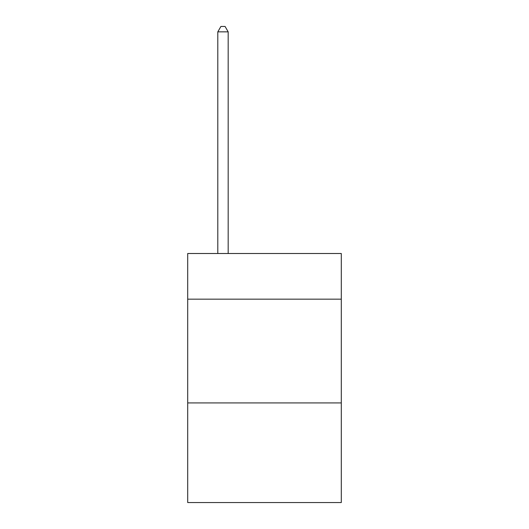 <?xml version="1.0" encoding="UTF-8"?>
<svg xmlns="http://www.w3.org/2000/svg" width="529" height="529" viewBox="0 0 529 529"><rect width="100%" height="100%" fill="white"/><g stroke="black" fill="none" stroke-linecap="round" stroke-linejoin="round"><path stroke-width="0.79" d="M341.291 299.156L341.291 253.503L187.709 253.503L187.709 299.156L341.291 299.156L341.291 502.55L187.709 502.55L187.709 299.156M341.291 402.933L187.709 402.933M228.178 253.503L228.178 31.846L217.803 31.846L217.803 253.503M217.803 31.846L220.917 26.45L225.07 26.45L228.178 31.846"/></g></svg>
